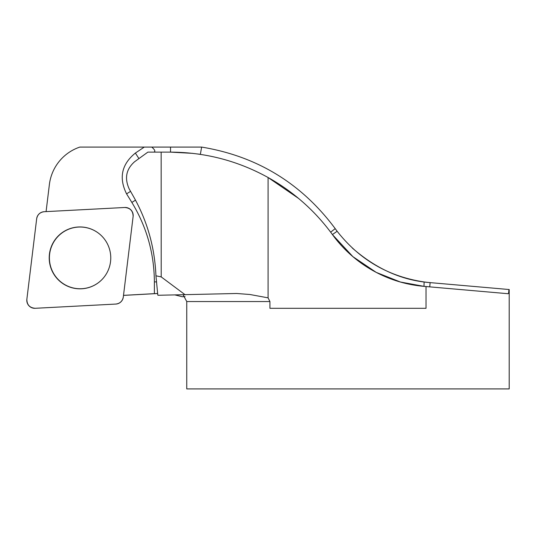 <?xml version="1.0" encoding="UTF-8"?>
<svg xmlns="http://www.w3.org/2000/svg" width="536" height="536" viewBox="0 0 536 536"><rect width="100%" height="100%" fill="white"/><g stroke="black" fill="none" stroke-linecap="round" stroke-linejoin="round"><path stroke-width="0.8" d="M46.083 211.613L49.379 184.558A45.346 45.098 87 0 1 79.837 147.085L151.789 147.085C154.911 149.839 155.621 151.514 153.926 152.124L153.953 152.11M123.508 295.396L157.658 293.52M157.651 293.473L154.388 293.654L154.381 281.889C154.174 253.32 146.67 226.835 131.856 202.434L126.576 193.865C118.67 177.898 121.605 164.297 135.374 153.061L144.271 147.085M123.514 295.349L154.388 293.654M185.074 296.616L182.24 296.723L174.857 294.907M330.645 232.175L335.208 228.644C301.587 183.433 257.072 156.244 201.65 147.085L151.789 147.085M509.2 289.534L509.2 388.915L186.756 388.915L186.756 301.547L183.078 294.787M298.452 198.333L268.087 177.51A200.163 200.163 0 0 1 332.421 234.574A126.885 126.885 0 0 0 423.989 286.358L426.026 286.539L426.026 308.307L269.93 308.307L269.93 301.547L268.087 297.855L268.087 177.51C237.723 160.767 205.201 152.304 170.528 152.124L147.856 152.124L134.556 161.772C126.161 169.209 124.359 178.24 129.169 188.88L134.013 197.469C147.447 221.556 154.757 247.672 155.942 275.805L157.805 295.128M352.273 248C376.225 268.971 402.174 280.509 430.113 282.619L508.885 289.507C508.771 292.261 508.53 293.668 508.155 293.721L426.026 286.539L429.745 286.861L430.113 282.619A130.992 130.992 0 0 1 424.11 281.949C388.406 276.569 359.415 259.665 337.137 231.25A130.992 130.992 0 0 1 335.208 228.644M158.066 295.276L236.637 293.487L249.923 294.499L268.087 297.855M185.141 294.76L161.202 276.904L161.155 152.124M155.942 275.805L161.202 276.904M424.11 281.949L423.989 286.358L400.405 282.016L376.245 272.395L352.923 256.67L332.421 234.574L337.137 231.25M201.65 147.085L200.35 154.355L197.744 153.979M192.746 153.356L170.528 152.124L170.528 147.085M99.261 233.776A30.867 30.699 -93 0 0 56.89 237.676A30.867 30.699 -93 0 0 59.128 280.408A30.867 30.699 -93 0 0 101.679 279.859M124.808 207.486L44.153 211.713A8 7.953 -93 0 0 36.676 218.728L26.854 299.329A8 7.953 -93 0 0 35.168 308.294L115.83 304.066A8 7.953 -93 0 0 123.3 297.058L133.122 216.45A8 7.953 -93 0 0 124.808 207.486M57.486 278.988A30.947 30.78 -93 0 0 101.646 279.893A30.947 30.78 -93 0 0 99.227 233.75A30.947 30.78 -93 0 0 57.419 236.838A30.947 30.78 -93 0 0 57.486 278.988M115.803 304.066C119.984 303.53 122.483 301.192 123.307 297.038L133.116 216.49C133.062 210.936 130.281 207.935 124.767 207.492L44.173 211.713C39.992 212.249 37.493 214.594 36.669 218.748L26.86 299.289C26.914 304.85 29.694 307.852 35.209 308.294L115.803 304.066M269.93 301.547L186.756 301.547M154.381 281.889L156.606 281.889M131.856 202.434L135.494 200.149M126.576 193.865L130.57 191.359M135.374 153.061L138.931 158.596M332.421 234.574C343.268 249.387 356.668 261.34 372.627 270.425C388.506 279.37 405.518 284.676 423.661 286.331M170.991 152.124L170.528 152.124"/></g></svg>
